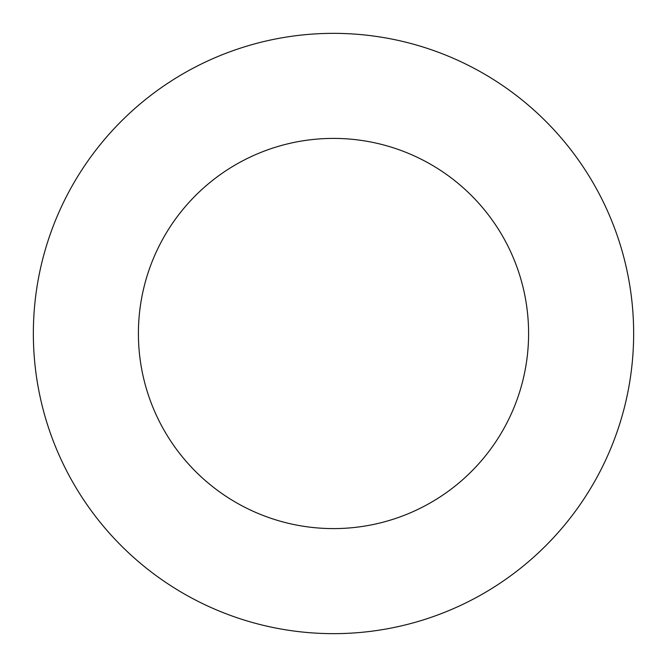 <?xml version="1.0" encoding="UTF-8"?>
<svg xmlns="http://www.w3.org/2000/svg" width="667" height="667" viewBox="0 0 667 667"><rect width="100%" height="100%" fill="white"/><g stroke="black" fill="none" stroke-linecap="round" stroke-linejoin="round"><path stroke-width="1" d="M333.5 633.65A300.15 300.15 0 0 0 633.65 333.5A300.15 300.15 0 0 0 333.5 33.35A300.15 300.15 0 0 0 33.35 333.5A300.15 300.15 0 0 0 333.5 633.65M333.5 528.597A195.097 195.097 0 0 0 528.597 333.5A195.097 195.097 0 0 0 333.5 138.403A195.097 195.097 0 0 0 138.403 333.5A195.097 195.097 0 0 0 333.5 528.597"/></g></svg>

